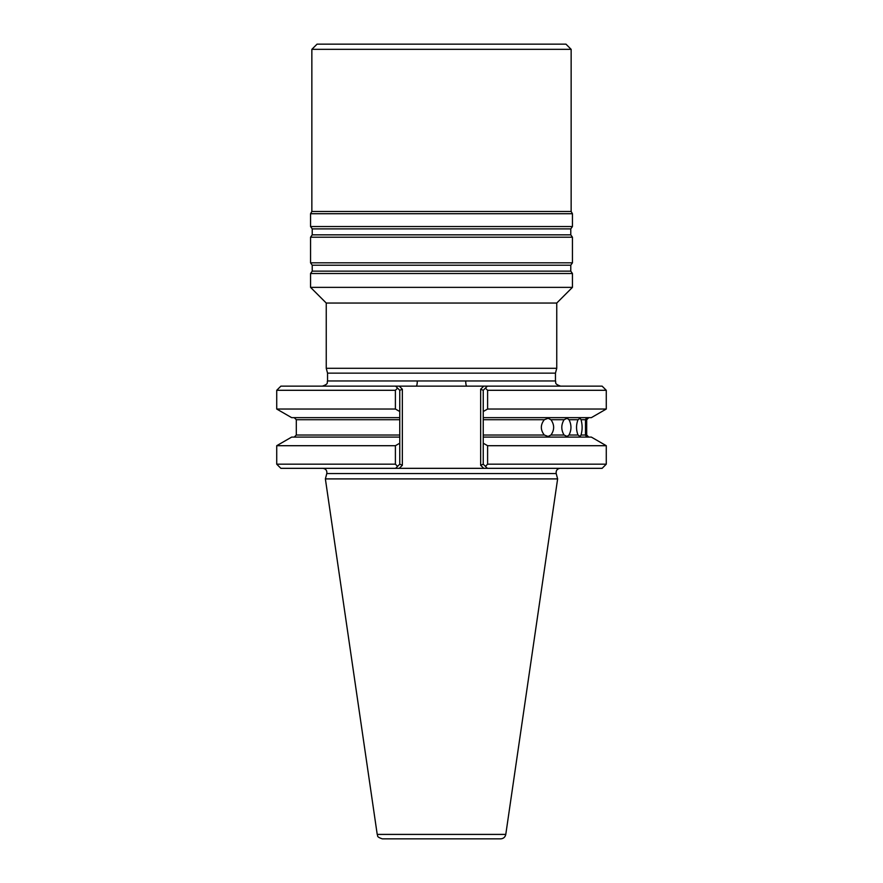 <?xml version="1.0" encoding="UTF-8"?>
<svg xmlns="http://www.w3.org/2000/svg" width="883" height="883" viewBox="0 0 883 883"><rect width="100%" height="100%" fill="white"/><g stroke="black" fill="none" stroke-linecap="round" stroke-linejoin="round"><path stroke-width="1.32" d="M487.394 386.147L485.418 388.112L487.394 386.147L602.129 386.147L606.279 390.297L606.279 409.028L591.356 417.648L483.244 417.648L483.244 390.297L480.65 389.215L483.729 386.147L487.394 386.147L395.606 386.147L399.271 386.147L402.35 389.215L402.35 465.264L399.756 464.182L399.756 437.096L291.644 437.096L276.721 445.705L276.721 464.182L395.396 464.182L397.582 466.367L399.756 464.182M395.606 386.147L280.871 386.147L276.721 390.297L276.721 409.028L395.396 409.028L395.396 390.297L397.582 388.112L395.606 386.147L399.756 390.297L399.756 417.648L291.644 417.648L276.721 409.028M402.35 393.796L402.35 465.264L399.271 468.332L395.606 468.332L397.582 466.367L395.606 468.332L399.271 468.332L280.871 468.332L276.721 464.182M483.244 417.648L483.244 437.096L591.356 437.096L606.279 445.705L606.279 464.182L602.129 468.332L483.729 468.332L487.394 468.332L485.418 466.367L487.604 464.182L487.604 445.705L483.244 443.211L483.244 464.182L487.394 468.332L483.729 468.332L480.65 465.264L483.244 464.182M399.271 468.332L483.729 468.332M483.244 437.096L483.244 443.211M399.756 437.096L399.756 417.648M399.756 443.211L395.396 445.705L395.396 464.182M544.303 419.723C540.363 424.822 540.363 429.922 544.303 435.021L548.111 436.445L550.959 435.021C554.535 429.922 554.535 424.822 550.959 419.723L548.111 418.299L544.303 419.723L483.244 419.723M564.06 419.723C561.047 424.822 561.047 429.922 564.06 435.021L567.096 436.445L569.016 435.021C571.599 429.922 571.599 424.822 569.016 419.723L567.096 418.299L564.06 419.723L550.959 419.723M578.001 419.723C576.058 424.822 576.058 429.922 578.001 435.021L580.131 436.445L581.025 435.021C582.482 429.922 582.482 424.822 581.025 419.723L580.131 418.299L578.001 419.723L569.016 419.723M581.025 419.723L585.484 419.723C586.511 417.825 586.82 417.825 586.411 419.723C586.82 417.825 586.511 417.825 585.484 419.723L585.484 435.021C586.511 436.919 586.82 436.919 586.411 435.021C586.82 436.919 586.511 436.919 585.484 435.021L581.025 435.021M586.698 435.021L586.698 419.723L586.698 435.021L588.773 437.096M505.782 834.413L377.218 834.413C378.266 835.627 375.694 836.665 382.35 838.85L500.65 838.85C503.453 838.64 505.164 837.161 505.782 834.413L557.626 478.906L556.202 473.553C555.837 470.518 557.173 468.774 560.208 468.332M557.626 478.906L325.374 478.906L326.798 473.553C327.163 470.518 325.827 468.774 322.792 468.332M606.279 390.297L487.604 390.297L485.418 388.112L483.244 390.297M399.756 411.522L395.396 409.028M487.604 390.297L487.604 409.028L483.244 411.522M399.756 390.297L402.35 389.215M606.279 445.705L487.604 445.705M606.279 464.182L487.604 464.182M395.396 445.705L276.721 445.705M606.279 409.028L487.604 409.028M395.396 390.297L276.721 390.297M466.82 386.147A5.188 1.104 90 0 1 465.716 380.959L555.451 380.959C556.445 382.494 553.553 383.675 560.639 386.147M555.451 380.959L555.451 373.145L327.549 373.145L327.549 380.959L417.284 380.959A5.188 1.104 -90 0 1 416.18 386.147M417.284 380.959L465.716 380.959M555.451 373.145L556.754 368.299L326.246 368.299L327.549 373.145M326.246 368.299L326.246 303.046L556.754 303.046L556.754 368.299M556.754 303.046L572.438 287.361L310.562 287.361L326.246 303.046M571.146 49.338L311.854 49.338L317.041 44.15L565.959 44.15L571.146 49.338L571.146 211.478L572.438 213.719L572.438 226.534L570.782 228.896L570.782 234.845L572.438 237.207L572.438 262.836L570.782 265.198L570.782 271.147L572.438 273.509L572.438 287.361M572.438 273.509L310.562 273.509L310.562 287.361M572.438 262.836L310.562 262.836L312.218 265.198L312.218 271.147L310.562 273.509M572.438 237.207L310.562 237.207L310.562 262.836M572.438 226.534L310.562 226.534L312.218 228.896L312.218 234.845L310.562 237.207M572.438 213.719L310.562 213.719L310.562 226.534M571.146 211.478L311.854 211.478L310.562 213.719M483.244 435.021L544.303 435.021M550.959 435.021L564.06 435.021M569.016 435.021L578.001 435.021M399.756 419.723L296.302 419.723L296.302 435.021L399.756 435.021M556.202 473.553L326.798 473.553M480.65 389.215L480.65 465.264M570.782 271.147L312.218 271.147M570.782 265.198L312.218 265.198M570.782 234.845L312.218 234.845M570.782 228.896L312.218 228.896M296.302 435.021L294.227 437.096M296.302 419.723L294.227 417.648M586.698 419.723L588.773 417.648M377.218 834.413L325.374 478.906M327.549 380.959C326.555 382.494 329.447 383.675 322.361 386.147M311.854 49.338L311.854 211.478"/></g></svg>
